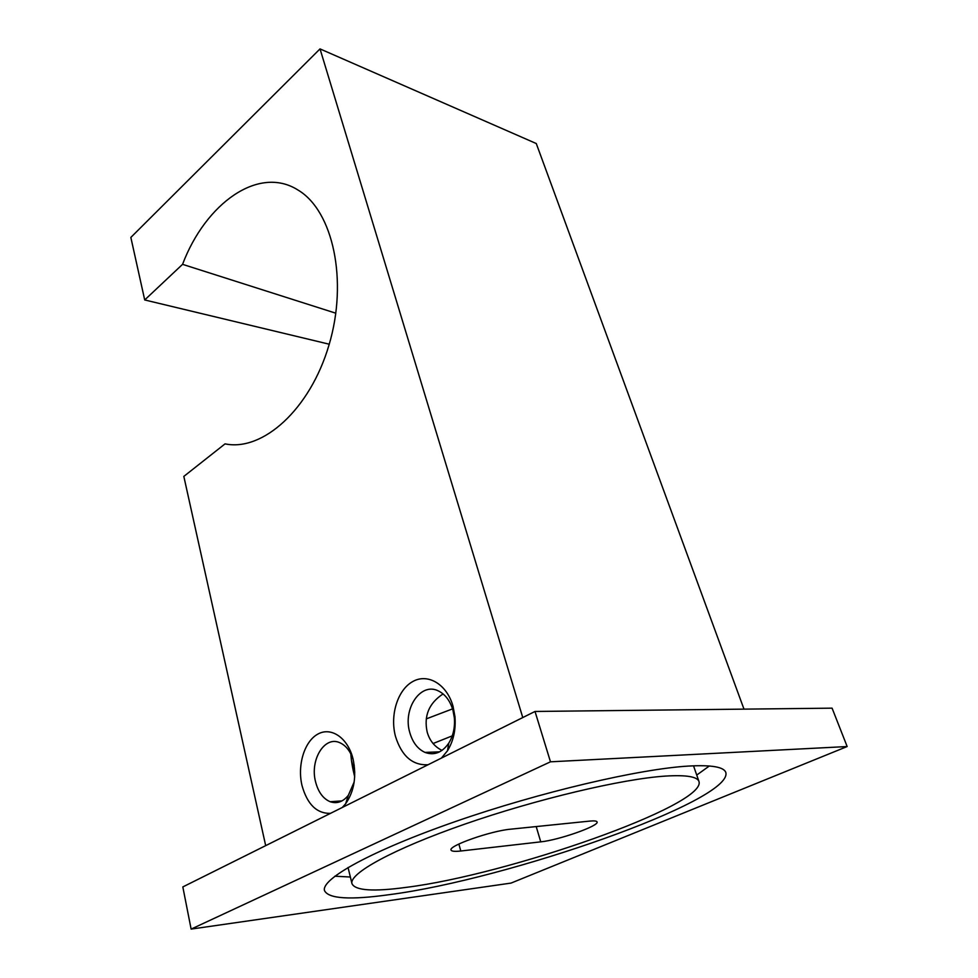 <?xml version="1.0" encoding="UTF-8"?>
<svg xmlns="http://www.w3.org/2000/svg" width="978" height="978" viewBox="0 0 978 978"><rect width="100%" height="100%" fill="white"/><g stroke="black" fill="none" stroke-linecap="round" stroke-linejoin="round"><path stroke-width="1.47" d="M522.765 717.546L320.026 48.9L130.844 237.422L144.707 299.953L182.556 264.341C205.576 203.363 258.73 164.989 298.009 190.05C333.021 210.735 348.29 280.588 328.999 345.026C310.038 409.599 262.532 451.763 225.05 443.865L183.827 476.408L265.686 845.64M428.034 764.747C412.52 765.529 401.665 756.092 395.491 736.422C389.757 715.15 397.655 689.808 412.753 681.544C427.765 672.974 446.836 684.123 453.01 706.189L454.941 716.519C455.992 729.515 453.511 740.933 447.484 750.774L441.408 758.084M330.454 813.366C316.774 813.647 307.3 804.381 302.019 785.566C297.153 765.273 304.341 741.532 317.716 734.172C330.992 726.52 347.667 737.595 352.948 758.573L352.997 758.769C356.726 776.239 354.281 791.226 345.65 803.745L342.288 807.473M182.556 264.341L335.833 313.204M320.026 48.9L536.274 143.534L743.989 709.136M144.707 299.953L329.231 344.207M350.845 753.904C351.188 760.175 352.471 767.816 354.684 776.813M443.083 693.928C428.963 703.182 423.67 715.92 427.19 732.131C429.66 740.664 434.599 746.752 442.019 750.395M452.9 710.016L454.33 717.693C455.112 727.326 453.266 735.811 448.792 743.121C442.142 752.644 434.208 755.75 425.002 752.412C417.704 749.038 412.643 742.424 409.794 732.571C402.557 708.867 420.662 681.874 438.34 690.908C445.173 694.246 450.027 700.615 452.9 710.016M354.17 781.997L348.339 795.31C343.009 801.887 336.945 804.014 330.173 801.728C323.107 798.684 318.241 792.07 315.588 781.887C309.696 760.089 324.488 735.59 339.708 742.669C345.931 745.419 350.466 751.226 353.315 760.102M191.126 929.1L182.825 886.924L535.015 711.458L832.082 708.158L847.156 746.544L511.042 883.085L191.126 929.1L550.48 761.813L847.156 746.544M535.015 711.458L550.48 761.813M389.488 894.638C350.185 900.139 328.535 898.806 324.513 890.616C320.845 879.039 371.444 850.677 455.736 821.434C539.844 792.18 640.297 768.745 688.744 766.055C711.593 764.82 723.965 766.972 725.823 772.498C733.292 800.652 507.179 879.43 389.488 894.638M406.493 887.327C373.413 891.826 355.234 890.616 351.982 883.696C348.804 873.635 392.63 849.222 464.599 824.197C536.421 799.16 622.57 778.843 665.382 776.092C686.116 774.808 697.326 776.63 698.989 781.556C706.483 805.371 508.144 874.638 406.493 887.327M589.832 821.092L510.724 829.173C491.042 830.799 448.083 845.921 451.066 850.053C451.579 851.349 454.819 851.667 460.797 851.007L540.748 841.85C558.854 840.09 599.502 825.787 597.069 821.923C596.69 820.933 594.282 820.664 589.832 821.092M354.769 772.143L353.889 770.089L354.232 765.212M426.261 718.891L452.557 708.879M433.071 743.524L452.264 735.859M350.356 877.009L334.831 876.215M696.727 775.065L709.343 765.982M536.201 826.569L540.748 841.85M458.878 844.026L460.797 851.007M439.648 751.825L425.002 752.412M454.33 717.693L454.941 716.519M448.792 743.121L447.484 750.774M342.007 800.884L330.173 801.728M348.339 795.31L345.65 803.745M353.889 770.089L351.432 760.273M351.982 883.696L348.046 867.486M698.989 781.556L693.524 765.811"/></g></svg>
